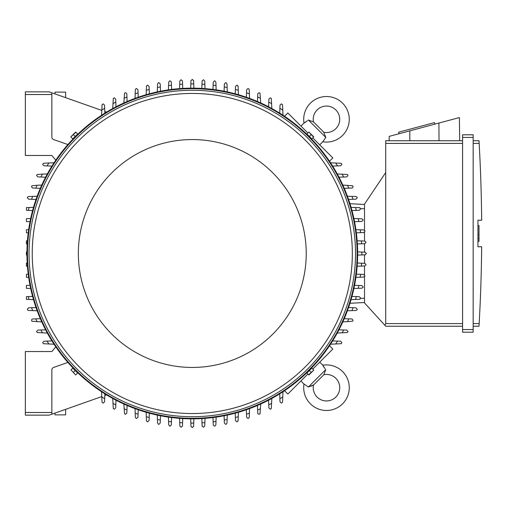 <?xml version="1.0" encoding="UTF-8"?>
<svg xmlns="http://www.w3.org/2000/svg" width="507" height="507" viewBox="0 0 507 507"><rect width="100%" height="100%" fill="white"/><g stroke="black" fill="none" stroke-linecap="round" stroke-linejoin="round"><path stroke-width="0.76" d="M63.774 97.008L64.795 97.363M313.522 384.94A13.778 13.778 0 0 0 314.682 383.9L322.693 375.896A13.778 13.778 0 0 0 323.726 374.736A13.252 13.252 0 0 1 335.856 397.063A13.252 13.252 0 0 1 313.522 384.94L308.338 387.031L304.004 383.951A22.79 22.79 0 0 0 303.972 384.179A22.79 22.79 0 0 0 342.599 403.806A22.79 22.79 0 0 0 322.744 365.217L325.152 368.836M308.338 387.031L325.817 369.546L324.005 374.318M323.688 366.935L323.098 365.934M310.911 386.258L311.951 385.833M312.768 385.421L313.111 385.219M303.972 384.179L300.962 380.909M319.702 362.175L322.965 365.179M329.512 345.755L332.82 349.057L312.768 369.109M307.895 373.982L287.849 394.028L284.541 390.72M190.962 80.733L192.286 79.409L193.617 80.733M190.702 88.161L190.854 83.915A169.592 169.592 0 0 1 193.725 83.915L193.877 88.161M190.847 84.035L190.974 80.48M193.604 80.48L193.731 84.035M27.429 240.781L26.408 240.819L26.408 243.924L27.213 243.956M26.947 255.084L26.408 255.065L26.408 251.935L26.947 251.916M27.429 266.219L26.408 266.181L26.408 263.076L27.213 263.044M54.046 344.215L43.387 343.702A174.091 174.091 0 0 1 42.683 342.536L44.008 341.211L51.942 340.932M48.887 344.031A169.592 169.592 0 0 1 47.075 341.103M28.24 274.179L26.408 274.243L26.408 277.278L28.671 277.354M30.027 285.308L26.408 285.435L26.408 288.344L30.686 288.489M28.265 296.589L26.408 296.652L26.408 299.384L29.051 299.472A169.592 169.592 0 0 1 28.265 296.589L32.613 296.437M37.176 310.772L28.652 310.474L27.6 309.954A174.091 174.091 0 0 1 27.327 309.143L28.652 307.819M28.62 307.825L31.947 307.705M32.606 310.607A169.592 169.592 0 0 1 31.599 307.717L36.029 307.559M41.758 321.913L31.909 321.223A174.091 174.091 0 0 1 31.51 320.278L31.745 319.518L32.663 318.96L40.332 318.688M37.036 321.749A169.592 169.592 0 0 1 35.794 318.846M47.341 333.061L37.138 332.472A174.091 174.091 0 0 1 36.599 331.407L37.924 330.082L45.605 329.81M42.43 332.89A169.592 169.592 0 0 1 40.921 329.975M33.506 299.631L29.051 299.472M49.198 415.138L25.35 415.138L49.198 415.138L51.847 414.206L51.847 369.939A2.649 2.649 0 0 1 53.615 367.442L67.9 362.442A165.352 165.352 0 0 1 55.802 346.832L51.847 351.541L25.35 351.541L25.35 415.138M193.617 426.267L192.286 427.591L190.962 426.267M193.877 418.839L193.725 423.085A169.592 169.592 0 0 1 190.854 423.085L190.702 418.839M193.731 422.965L193.604 426.52M190.974 426.52L190.847 422.965M51.556 92.692L49.198 91.862L25.35 91.862L25.35 155.459L51.847 155.459L55.802 160.168A165.352 165.352 0 0 1 67.9 144.558L53.615 139.558A2.649 2.649 0 0 1 51.847 137.061L51.847 92.794L101.749 110.406M77.381 134.292L73.078 138.588M311.501 138.588L307.198 134.292M28.24 232.821L26.408 232.757L26.408 229.722L28.671 229.646M30.027 221.692L26.408 221.565L26.408 218.656L30.686 218.511M32.613 210.563L28.265 210.411A169.592 169.592 0 0 1 29.051 207.528L33.506 207.369M28.265 210.411L26.408 210.348L26.408 207.617L29.051 207.528M36.029 199.441L31.599 199.283A169.592 169.592 0 0 1 32.606 196.393L37.176 196.228M28.652 199.181L27.327 197.857A174.091 174.091 0 0 1 27.6 197.046L28.652 196.526L32.606 196.393M31.947 199.295L28.62 199.175M40.332 188.312L35.794 188.154A169.592 169.592 0 0 1 37.036 185.251L41.758 185.087M35.794 188.154L32.448 187.989L31.51 186.722A174.091 174.091 0 0 1 31.909 185.777L37.036 185.251M45.605 177.19L40.921 177.025A169.592 169.592 0 0 1 42.43 174.11L47.341 173.939M40.921 177.025L37.924 176.918L36.599 175.593A174.091 174.091 0 0 1 37.138 174.528L42.43 174.11M51.942 166.068L47.075 165.897A169.592 169.592 0 0 1 48.887 162.969L54.046 162.785M47.075 165.897L44.008 165.789L42.683 164.464A174.091 174.091 0 0 1 43.387 163.298L48.887 162.969M357.638 253.5A165.352 165.352 0 0 0 192.286 88.148A165.352 165.352 0 0 0 26.941 253.5A165.352 165.352 0 0 0 192.286 418.852A165.352 165.352 0 0 0 357.638 253.5A165.352 165.352 0 0 0 192.286 88.148A165.352 165.352 0 0 0 26.941 253.5M355.521 253.5A163.229 163.229 0 0 0 192.286 90.271A163.229 163.229 0 0 0 29.057 253.5A163.229 163.229 0 0 0 192.286 416.729A163.229 163.229 0 0 0 355.521 253.5M352.34 253.5A160.047 160.047 0 0 0 192.286 93.453A160.047 160.047 0 0 0 32.239 253.5A160.047 160.047 0 0 0 192.286 413.547A160.047 160.047 0 0 0 352.34 253.5M306.234 253.5A113.942 113.942 0 0 0 192.286 139.558A113.942 113.942 0 0 0 78.344 253.5A113.942 113.942 0 0 0 192.286 367.442A113.942 113.942 0 0 0 306.234 253.5M71.024 137.105L72.793 138.874L77.666 134.006L75.676 132.016L70.809 136.89L75.898 132.238M75.226 136.44L73.458 134.672M308.681 132.238L306.912 134.006L309.346 136.44L311.786 138.874L313.77 136.89L308.902 132.016L313.554 137.105M309.346 136.44L311.121 134.672M179.567 88.643L179.833 81.088L180.986 79.776A174.091 174.091 0 0 1 181.157 79.764L182.482 81.088M179.719 84.377A169.592 169.592 0 0 1 182.596 84.187L182.742 88.427M182.476 80.803L182.602 84.454M201.837 88.427L201.982 84.187A169.592 169.592 0 0 1 204.86 84.377L205.012 88.643M201.976 84.454L202.103 80.803M202.097 81.088L203.421 79.764A174.091 174.091 0 0 1 203.586 79.776L204.746 81.088L204.86 84.377M365.059 252.175L366.384 253.5L365.059 254.825M357.631 251.916L361.871 252.061A169.592 169.592 0 0 1 361.871 254.939L357.631 255.084M361.751 252.061L365.306 252.182M365.306 254.818L361.751 254.939M357.365 263.044L361.599 263.196A169.592 169.592 0 0 1 361.409 266.067L357.15 266.219M361.333 263.184L364.983 263.317M364.704 263.304L366.029 264.629A174.091 174.091 0 0 1 366.016 264.8L364.704 265.953L361.409 266.067M364.983 243.683L361.333 243.816M357.15 240.781L361.409 240.933A169.592 169.592 0 0 1 361.599 243.804L357.365 243.956M361.409 240.933L364.704 241.047L366.016 242.2A174.091 174.091 0 0 1 366.029 242.371L364.704 243.696M355.908 229.646L363.627 229.918L364.907 230.9A174.091 174.091 0 0 1 364.951 231.243L363.906 232.536L356.339 232.821M360.211 229.798A169.592 169.592 0 0 1 360.591 232.675M353.892 218.511L361.827 218.79L363.05 219.607A174.091 174.091 0 0 1 363.151 220.114L361.827 221.439L354.551 221.692M358.259 218.663A169.592 169.592 0 0 1 358.842 221.54M359.273 207.661L360.42 208.326A174.091 174.091 0 0 1 360.597 208.985L359.273 210.31L351.966 210.563M351.072 207.369L355.527 207.528A169.592 169.592 0 0 1 356.313 210.411M355.35 207.521L359.736 207.674M347.403 196.228L355.927 196.526L356.972 197.046A174.091 174.091 0 0 1 357.251 197.857L355.927 199.181M355.958 199.175L352.631 199.295M351.972 196.393A169.592 169.592 0 0 1 352.98 199.283L348.55 199.441M342.821 185.087L352.669 185.777A174.091 174.091 0 0 1 353.068 186.722L352.65 187.691L351.915 188.04L344.247 188.312M347.536 185.251A169.592 169.592 0 0 1 348.784 188.154M337.237 173.939L347.441 174.528A174.091 174.091 0 0 1 347.979 175.593L346.655 176.918L338.974 177.19M342.149 174.11A169.592 169.592 0 0 1 343.657 177.025M330.532 162.785L341.192 163.298A174.091 174.091 0 0 1 341.895 164.464L340.571 165.789L332.63 166.068M335.691 162.969A169.592 169.592 0 0 1 337.504 165.897M284.541 116.28L287.849 112.972L307.895 133.018M312.768 137.891L332.82 157.943L329.512 161.245M323.726 132.264A13.778 13.778 0 0 0 322.693 131.104L314.682 123.1A13.778 13.778 0 0 0 313.522 122.06A13.252 13.252 0 0 1 335.856 109.937A13.252 13.252 0 0 1 323.726 132.264L325.817 137.454L322.744 141.783L319.702 144.825M325.817 137.454L308.338 119.969L313.111 121.781M300.962 126.091L304.004 123.049L307.629 120.634M322.965 141.821L322.744 141.783A22.79 22.79 0 0 0 342.599 103.194A22.79 22.79 0 0 0 303.972 122.821A22.79 22.79 0 0 0 304.004 123.049L303.972 122.821M305.727 122.098L304.726 122.688M364.527 204.479L349.963 203.713L364.527 204.479M364.527 230.267L364.527 204.08L385.726 172.545L385.726 323.586L384.889 325.317L385.726 326.235L462.574 326.235L385.726 326.235M385.726 140.75L462.574 140.75L385.726 140.75L385.726 172.545M389.154 140.75L389.205 136.37L459.393 117.567L459.678 140.75M434.911 124.126L434.499 122.586L398.667 132.188L399.079 133.728M409.859 130.838L409.808 140.75M438.929 123.049L439.018 140.75M462.574 329.55L462.574 332.199L473.17 332.199L473.17 134.786L462.574 134.786L462.574 329.55L473.17 329.55M462.574 134.786L473.17 134.786M479.178 143.912L479.001 140.8M473.17 323.586L479.153 323.586A1589.895 1589.895 0 0 0 481.65 246.744L477.943 246.744L477.943 220.247L481.65 220.247A1589.895 1589.895 0 0 0 479.153 143.399L473.17 143.399M477.943 225.609L479.001 225.609L479.001 234.887L477.943 234.887M477.943 241.376L479.001 241.376L479.001 234.887M479.001 238.594L477.943 238.594M479.178 323.079L479.001 326.191L479.178 323.079M473.17 140.75L479.001 140.75L473.17 140.75M473.17 326.235L479.001 326.235L473.17 326.235M462.574 332.199L473.17 332.199M364.527 276.733L364.527 302.92L384.889 325.317M364.527 232.212L364.527 241.04M364.527 243.702L364.527 252.156M364.527 254.844L364.527 263.298M364.527 265.96L364.527 274.788M364.527 302.521L349.963 303.287L364.527 302.521M205.012 418.357L204.746 425.912L203.586 427.224A174.091 174.091 0 0 1 203.421 427.236L202.097 425.912M202.103 426.197L201.976 422.546M204.86 422.623A169.592 169.592 0 0 1 201.982 422.813L201.837 418.573M182.742 418.573L182.596 422.813A169.592 169.592 0 0 1 179.719 422.623L179.567 418.357M182.602 422.546L182.476 426.197M182.482 425.912L181.157 427.236A174.091 174.091 0 0 1 180.986 427.224L179.833 425.912L179.719 422.623M101.749 396.594L51.556 414.308M65.625 409.339L65.625 414.872L55.029 414.872L55.029 413.085M73.078 368.412L77.381 372.708M307.198 372.708L311.501 368.412M313.554 369.895L311.786 368.126L309.346 370.56L306.912 372.994L308.902 374.984L313.77 370.11L308.681 374.762M309.346 370.56L311.121 372.328M75.898 374.762L77.666 372.994L72.793 368.126L71.024 369.895L75.676 374.984L71.024 369.895M75.226 370.56L73.458 372.328M268.596 106.812L268.868 99.138L270.193 97.813A174.091 174.091 0 0 1 271.258 98.345L271.853 108.549M268.761 102.135A169.592 169.592 0 0 1 271.676 103.643M257.474 101.546L257.759 93.827L259.064 92.724A174.091 174.091 0 0 1 260.009 93.117L260.706 102.965M257.638 97.008A169.592 169.592 0 0 1 260.535 98.25M246.611 89.866L247.936 88.541A174.091 174.091 0 0 1 248.741 88.814L249.26 89.866L249.558 98.383M246.351 97.236L246.51 92.813A169.592 169.592 0 0 1 249.4 93.814M246.497 93.155L246.611 89.834M235.223 93.82L235.482 86.52L236.807 85.195A174.091 174.091 0 0 1 237.466 85.372L238.132 86.52M238.113 86.057L238.271 90.442M235.375 89.479A169.592 169.592 0 0 1 238.265 90.259L238.417 94.714M224.094 91.241L224.354 83.966L225.678 82.641A174.091 174.091 0 0 1 226.179 82.736L227.003 83.966L227.282 91.894M224.246 86.95A169.592 169.592 0 0 1 227.13 87.527M212.965 89.447L213.225 82.159L214.55 80.835A174.091 174.091 0 0 1 214.886 80.879L215.874 82.159L216.147 89.878M213.117 85.195A169.592 169.592 0 0 1 215.995 85.575M279.718 113.156L279.997 105.222L281.322 103.897A174.091 174.091 0 0 1 282.494 104.6L283.001 115.254M279.889 108.289A169.592 169.592 0 0 1 282.817 110.095M338.974 329.81L346.655 330.082L347.979 331.407A174.091 174.091 0 0 1 347.441 332.472L337.237 333.061M343.657 329.975A169.592 169.592 0 0 1 342.149 332.89M344.247 318.688L351.966 318.966L353.068 320.278A174.091 174.091 0 0 1 352.669 321.223L342.821 321.913M348.784 318.846A169.592 169.592 0 0 1 347.536 321.749M355.927 307.819L357.251 309.143A174.091 174.091 0 0 1 356.972 309.954L355.927 310.474L347.403 310.772M348.55 307.559L352.98 307.717A169.592 169.592 0 0 1 351.972 310.607M352.631 307.705L355.958 307.825M351.966 296.437L359.273 296.69L360.597 298.015A174.091 174.091 0 0 1 360.42 298.674L359.273 299.339M359.736 299.326L355.35 299.479M356.313 296.589A169.592 169.592 0 0 1 355.527 299.472L351.072 299.631M354.551 285.308L361.827 285.561L363.151 286.886A174.091 174.091 0 0 1 363.05 287.393L361.827 288.21L353.892 288.489M358.842 285.46A169.592 169.592 0 0 1 358.259 288.337M356.339 274.179L363.627 274.433L364.951 275.757A174.091 174.091 0 0 1 364.907 276.1L363.627 277.082L355.908 277.354M360.591 274.325A169.592 169.592 0 0 1 360.211 277.202M332.63 340.932L340.571 341.211L341.895 342.536A174.091 174.091 0 0 1 341.192 343.702L330.532 344.215M337.504 341.103A169.592 169.592 0 0 1 335.691 344.031M283.001 391.746L282.494 402.4A174.091 174.091 0 0 1 281.322 403.103L279.997 401.778L279.718 393.844M282.817 396.905A169.592 169.592 0 0 1 279.889 398.711M216.147 417.122L215.874 424.841L214.886 426.121A174.091 174.091 0 0 1 214.55 426.165L213.251 425.113L212.965 417.553M215.995 421.425A169.592 169.592 0 0 1 213.117 421.805M227.282 415.106L227.003 423.034L226.179 424.264A174.091 174.091 0 0 1 225.678 424.359L224.354 423.034L224.094 415.759M227.13 419.473A169.592 169.592 0 0 1 224.246 420.049M238.132 420.48L237.466 421.628A174.091 174.091 0 0 1 236.807 421.805L235.482 420.48L235.223 413.18M238.417 412.286L238.265 416.741A169.592 169.592 0 0 1 235.375 417.521M238.271 416.558L238.113 420.943M249.558 408.617L249.26 417.134L248.741 418.186A174.091 174.091 0 0 1 247.936 418.459L246.611 417.134M246.611 417.166L246.497 413.845M249.4 413.186A169.592 169.592 0 0 1 246.51 414.187L246.351 409.764M260.706 404.035L260.009 413.883A174.091 174.091 0 0 1 259.064 414.276L258.101 413.864L257.752 413.129L257.474 405.454M260.535 408.75A169.592 169.592 0 0 1 257.638 409.992M271.853 398.451L271.258 408.655A174.091 174.091 0 0 1 270.193 409.187L268.868 407.862L268.596 400.188M271.676 403.357A169.592 169.592 0 0 1 268.761 404.865M137.967 417.134L136.643 418.459A174.091 174.091 0 0 1 135.838 418.186L135.318 417.134L135.02 408.617M138.227 409.764L138.069 414.187A169.592 169.592 0 0 1 135.179 413.186M138.081 413.845L137.967 417.166M149.356 413.18L149.096 420.48L147.771 421.805A174.091 174.091 0 0 1 147.112 421.628L146.447 420.48M146.466 420.943L146.308 416.558M149.204 417.521A169.592 169.592 0 0 1 146.314 416.741L146.162 412.286M160.485 415.759L160.225 423.034L158.9 424.359A174.091 174.091 0 0 1 158.399 424.264L157.576 423.034L157.297 415.106M160.332 420.049A169.592 169.592 0 0 1 157.449 419.473M171.613 417.553L171.353 424.841L170.029 426.165A174.091 174.091 0 0 1 169.693 426.121L168.704 424.841L168.432 417.122M171.461 421.805A169.592 169.592 0 0 1 168.584 421.425M127.105 405.454L126.82 413.173L125.514 414.276A174.091 174.091 0 0 1 124.57 413.883L123.873 404.035M126.94 409.992A169.592 169.592 0 0 1 124.038 408.75M115.976 400.188L115.71 407.862L114.386 409.187A174.091 174.091 0 0 1 113.321 408.655L112.725 398.451M115.811 404.865A169.592 169.592 0 0 1 112.903 403.357M106.565 394.89L104.803 395.517L104.86 393.844L104.689 398.711A169.592 169.592 0 0 1 101.761 396.905L101.577 391.746M104.689 398.711L104.581 401.778L103.257 403.103A174.091 174.091 0 0 1 102.084 402.4L101.761 396.905M123.873 102.965L124.57 93.117A174.091 174.091 0 0 1 125.514 92.724L126.477 93.136L126.826 93.871L127.105 101.546M124.038 98.25A169.592 169.592 0 0 1 126.94 97.008M112.725 108.549L113.321 98.345A174.091 174.091 0 0 1 114.386 97.813L115.71 99.138L115.976 106.812M112.903 103.643A169.592 169.592 0 0 1 115.811 102.135M101.577 115.254L102.084 104.6A174.091 174.091 0 0 1 103.257 103.897L104.581 105.222L104.86 113.156L104.803 111.483L106.565 112.11M168.432 89.878L168.704 82.159L169.693 80.879A174.091 174.091 0 0 1 170.029 80.835L171.328 81.887L171.613 89.447M168.584 85.575A169.592 169.592 0 0 1 171.461 85.195M157.297 91.894L157.576 83.966L158.399 82.736A174.091 174.091 0 0 1 158.9 82.641L160.225 83.966L160.485 91.241M157.449 87.527A169.592 169.592 0 0 1 160.332 86.95M146.447 86.52L147.112 85.372A174.091 174.091 0 0 1 147.771 85.195L149.096 86.52L149.356 93.82M146.162 94.714L146.314 90.259A169.592 169.592 0 0 1 149.204 89.479M146.308 90.442L146.466 86.057M135.02 98.383L135.318 89.866L135.838 88.814A174.091 174.091 0 0 1 136.643 88.541L137.967 89.866M137.967 89.834L138.081 93.155M135.179 93.814A169.592 169.592 0 0 1 138.069 92.813L138.227 97.236M101.761 110.095A169.592 169.592 0 0 1 104.689 108.289M25.35 91.862L49.198 91.862M55.029 93.915L55.029 92.128L65.625 92.128L65.625 97.661M64.795 409.637L63.774 409.992M25.35 412.489L51.847 412.489M357.105 253.5A164.819 164.819 0 0 0 192.286 88.681A164.819 164.819 0 0 0 27.467 253.5A164.819 164.819 0 0 0 192.286 418.319A164.819 164.819 0 0 0 357.105 253.5M385.726 143.399L462.574 143.399M462.574 137.435L473.17 137.435M385.726 323.586L462.574 323.586M364.527 208.719L360.521 208.719M364.527 298.281L360.521 298.281M25.35 94.511L51.847 94.511M314.682 383.9L322.693 375.896"/></g></svg>
